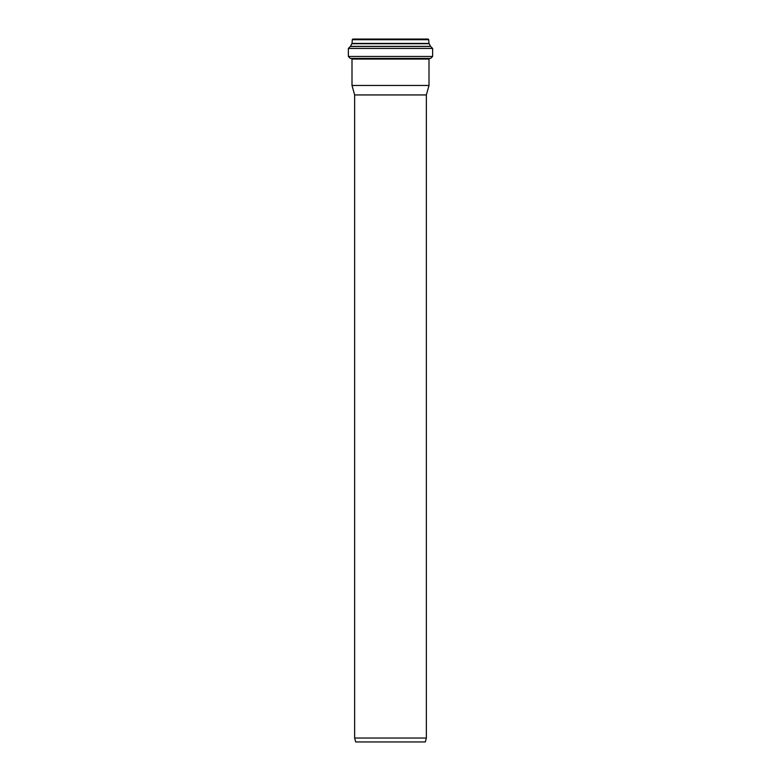 <?xml version="1.0" encoding="UTF-8"?>
<svg xmlns="http://www.w3.org/2000/svg" width="781" height="781" viewBox="0 0 781 781"><rect width="100%" height="100%" fill="white"/><g stroke="black" fill="none" stroke-linecap="round" stroke-linejoin="round"><path stroke-width="1.17" d="M426.358 94.94L354.642 94.94L354.642 738.035L426.358 738.035L426.358 94.94L429.003 85.461L351.997 85.461L351.997 59.063L351.343 58.419M354.642 738.035L355.687 741.95L425.313 741.95L426.358 738.035M426.66 43.599L428.935 43.599L428.74 39.704L428.086 39.05L352.914 39.05L352.26 39.704L352.065 43.599L354.34 43.599M430.604 46.479L429.091 43.599L351.909 43.599L350.396 46.479M432.625 56.457L432.625 48.442L430.663 46.479L350.337 46.479L348.375 48.442L348.375 56.457L350.337 58.419L430.663 58.419L432.625 56.457L348.375 56.457M429.003 85.461L429.003 59.063L429.657 58.419M428.74 39.704L352.26 39.704M428.74 43.404L352.26 43.404M429.267 43.716L351.733 43.716M430.419 46.362L350.581 46.362M432.625 48.442L348.375 48.442M429.003 59.063L351.997 59.063M354.642 94.94L351.997 85.461"/></g></svg>
